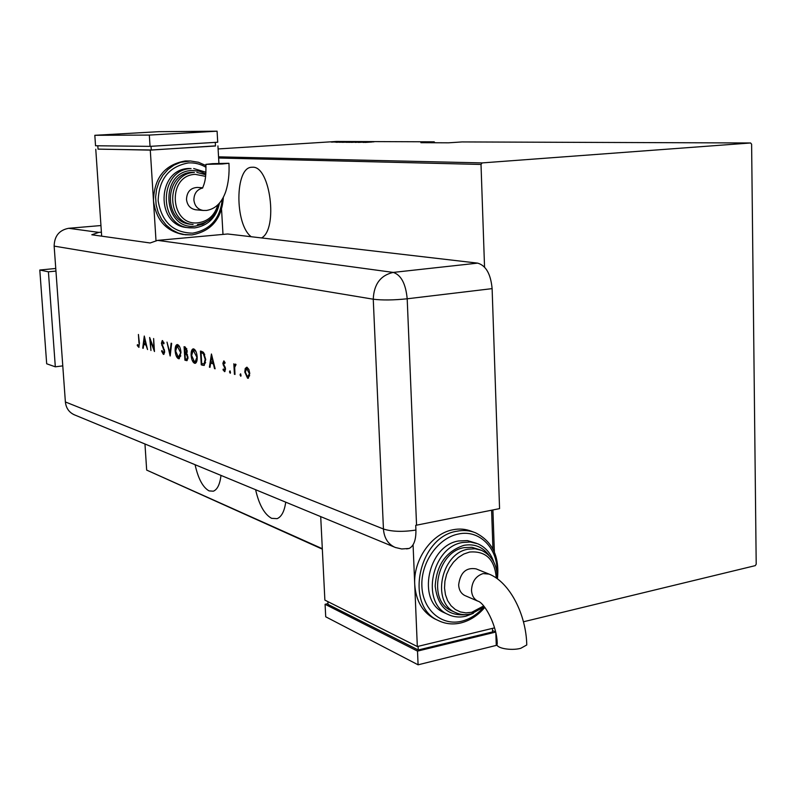 <?xml version="1.0" encoding="UTF-8"?>
<svg xmlns="http://www.w3.org/2000/svg" width="796" height="796" viewBox="0 0 796 796"><rect width="100%" height="100%" fill="white"/><g stroke="black" fill="none" stroke-linecap="round" stroke-linejoin="round"><path stroke-width="1.19" d="M261.556 237.934C278.351 229.238 270.272 165.717 252.551 167.23L251.675 167.26C234.79 167.289 234.641 224.611 251.228 236.73M255.596 489.709C259.068 504.813 264.401 514.355 271.625 518.335L277.147 518.644C281.555 516.793 284.421 511.301 285.734 502.167M195.08 464.695C198.184 478.685 202.861 487.411 209.079 490.893L213.318 491.202C217.348 489.63 219.905 484.376 221.009 475.411M144.962 443.989L146.673 470.098L322.31 548.703M523.47 621.775L755.275 565.638L756.2 564.195L751.613 144.215L750.618 142.981L482.157 162.911L481.013 164.454L484.545 267.108M492.913 509.947L494.366 552.086M481.013 164.454L218.621 158.016M331.066 142.046L336.29 141.678L331.066 142.046M339.633 141.688L331.793 142.116L339.633 141.688M334.957 142.136L342.2 141.698L334.957 142.136M349.006 141.728L339.335 142.295L349.006 141.787M356.379 141.748L346.071 142.335L356.379 141.748M362.28 141.778L351.364 142.375L362.28 141.778M370.05 141.807L358.349 142.404L370.05 141.827M371.712 142.026L365.075 142.434L371.712 142.026M750.618 142.981L462.088 141.927L448.606 142.812L420.895 142.693L434.148 141.817L336.499 141.459L218.104 148.951M218.552 156.832L482.157 162.911M363.066 142.424L374.02 141.817L363.066 142.424M365.294 141.768L355.205 142.394L365.294 141.768M355.712 142.066L348.738 142.355L355.712 142.066M349.295 142.036L342.38 142.325L349.295 142.036M336.34 142.305L347.046 141.718L336.34 142.305M339.991 141.728L338.907 141.778L339.991 141.728M337.504 141.728L336.419 141.768L337.504 141.728M333.494 141.708L332.41 141.748L333.494 141.708M322.33 549.15L146.673 470.098M367.971 142.066L364.866 142.305L367.971 142.066M352.588 142.056L358.22 141.827L352.588 142.056M347.285 142.285L350.678 142.096L347.285 142.335M351.464 142.036L355.135 141.817L351.464 142.066M346.21 142.026L351.812 141.797L346.21 142.026M341.325 142.265L348.767 141.787L341.325 142.265M341.176 141.957L338.111 142.186L341.176 141.957M331.653 141.877L335.405 141.728L331.653 141.877M435.014 142.753L434.148 141.817M55.949 271.078L48.417 271.814L55.322 366.817L62.785 365.871M55.76 268.471L39.8 270.023L46.685 363.782L55.322 366.817M48.417 271.814L39.8 270.023M65.381 401.96L383.443 529.002L373.254 299.206L54.148 246.113L65.381 401.96C66.018 407.91 68.874 412.139 73.958 414.646L74.724 414.955C69.202 412.597 66.088 408.258 65.381 401.96L54.148 246.113C54.397 236.034 59.242 230.104 68.665 228.293L100.953 225.547L68.665 228.293L98.813 232.392L91.799 234.77L150.126 242.979L157.608 240.382L227.666 233.984L477.66 263.128C485.938 265.516 490.754 274.013 492.117 288.63L499.56 508.624L415.731 525.33L415.92 530.046C416.069 539.917 413.811 546.056 409.144 548.454L406.597 548.892M240.034 374.886L240.511 373.831L240.78 376.239L240.034 374.886L240.84 374.15M229.497 371.891L229.954 370.856L230.213 373.234L229.497 371.891L230.283 371.185M211.438 354.001L215.129 368.797L214.532 368.628L213.378 363.891L210.641 363.125L209.995 367.334L209.408 367.165L211.438 354.001M191.13 355.334C190.99 351.673 191.637 349.524 193.06 348.887L193.677 348.907C195.577 349.762 196.741 352.449 197.189 356.936C197.318 360.548 196.682 362.668 195.279 363.314L194.582 363.284C192.722 362.379 191.567 359.722 191.13 355.334L191.627 355.265M175.16 350.917C175.02 347.315 175.637 345.205 177.011 344.588L177.588 344.608C179.408 345.444 180.543 348.061 180.981 352.459L179.14 358.727L178.493 358.697C176.702 357.822 175.588 355.225 175.16 350.917L175.637 350.857M163.369 354.389L161.568 351.066L161.976 350.519L163.518 353.046L164.185 351.106L161.409 343.295L162.245 340.569L164.085 343.195L163.707 343.882L162.364 341.902L161.886 343.365L164.663 351.255L163.886 354.32M144.285 336.031L147.529 349.543L146.006 345.076L143.708 344.429L143.21 348.32L142.713 348.17L144.285 336.031M138.962 342.927L138.414 334.459L139.419 343.185L138.812 347.325L137.25 345.504L137.449 344.598L138.613 346.021L139.399 342.877M150.941 350.519L149.648 337.464L153.817 348.628L153.628 338.529L154.464 351.524L150.295 340.37L150.941 350.519M170.115 355.971L167.001 342.111L169.966 353.175L171.13 343.215L171.647 343.355L170.185 355.961M184.911 360.19L184.085 346.678L185.179 346.976L187.189 350.817L186.712 353.524L188.015 357.295L186.951 360.648L184.911 360.19L185.627 360.1L185.558 359.016M203.089 365.364L201.269 364.847L200.443 351.066L201.637 351.384L203.537 352.379L205.716 359.474L204.154 365.424L201.269 364.847M223.845 360.906L225.099 362.707L224.77 363.493L223.785 362.18L223.407 363.414L225.537 368.986L224.711 371.613L222.999 369.832L223.318 368.986L224.482 370.329L224.979 368.886L222.86 363.314L223.845 360.906M234.422 374.289L233.825 363.802L234.492 365.503L235.298 364.08L236.044 364.588L234.691 367.354L234.999 374.448L234.422 374.289L234.979 374.21M245.238 368.458L246.969 367.195L248.889 369.453L249.765 373.433L248.243 378.229L247.576 378.219L244.79 372.05L245.238 368.458L246.869 367.175M101.4 232.163L98.813 232.392M54.148 246.113C54.397 236.034 59.242 230.104 68.665 228.293M139.081 347.155L137.957 345.454M137.927 345.424L137.25 345.504M146.434 344.917L143.708 344.429M143.23 348.111L142.713 348.17M143.877 344.409L144.026 343.225M144.633 338.519L144.743 337.713M145.688 343.693L144.474 338.539L143.867 343.185L146.136 343.633M150.534 340.34L150.474 339.494M154.325 349.424L154.026 348.598M163.966 354.26L162.762 352.558M162.115 350.996L161.568 351.066M163.976 352.946L164.633 352.608M164.414 349.703L163.906 349.762M162.404 345.305L161.837 345.374M162.125 342.071L162.673 340.638M163.757 342.26L162.563 341.912M170.404 354.061L170.205 353.145M170.513 353.106L169.966 353.175M176.025 347.364L177.488 344.578M179.369 358.638L178.493 358.697M179.209 358.608L177.09 356.16M179.438 357.275L180.821 355.882M179.826 347.225L178.404 345.892L177.399 345.952M180.473 352.32L177.209 345.971L175.647 351.046L178.394 357.324L180.961 352.26M178.404 345.892L177.697 345.981M185.249 353.902L185.169 352.598M184.901 348.18L184.821 346.877M187.189 360.538L186.433 360.628M187.15 360.528L185.627 360.1M187.468 354.708L185.02 353.921L185.329 358.946L186.801 359.215L187.498 357.145L186.423 354.469L185.02 353.921M187.339 359.145L187.985 358.658M186.791 348.738L184.672 348.21L185.279 352.638L186.005 352.688L186.682 350.708L184.672 348.21M186.523 352.628L187.15 352.22M186.075 348.3L185.359 348.389M187.14 354.379L186.423 354.469M187.995 357.086L187.498 357.145M192.005 351.832L193.547 348.877M195.498 363.235L194.582 363.284M195.309 363.195L193.07 360.598M195.557 361.832L197.04 360.299M196.045 351.683L194.503 350.22L193.468 350.28M196.672 356.797L193.259 350.3L191.637 355.464L194.483 361.881L195.06 361.901L197.169 356.727M194.503 350.22L193.786 350.31M201.995 364.747L201.935 363.643M201.269 352.588L201.189 351.265M204.323 365.364L203.826 365.264M204.731 354.429L204.035 353.514L201.06 352.618L201.716 363.583L204.055 363.901L205.179 359.324L203.308 353.603L201.06 352.618M204.423 363.881L205.627 362.618M204.035 353.514L203.308 353.603M205.696 359.255L205.179 359.324M204.781 363.802L204.055 363.901M215.069 368.548L214.532 368.628M213.905 363.812L213.378 363.891M213.885 363.722L210.641 363.125M210.035 367.075L209.408 367.165M210.751 363.105L210.95 361.802M211.736 356.727L211.905 355.623M213.01 362.369L211.627 356.737L210.85 361.772L213.537 362.299M212.154 356.668L211.627 356.737M224.9 362.24L223.915 362.18M224.89 371.533L224.373 371.603M224.989 371.453L223.835 369.971M223.676 369.742L222.999 369.832M225.527 368.817L224.979 368.886M225.358 367.772L224.77 367.851M225.109 366.996L224.024 366.598M224.761 366.498L224.004 365.155M223.835 364.876L223.159 364.966M223.407 363.235L222.86 363.314M223.596 362.339L224.024 360.986M230.502 372.797L230.243 371.792M234.75 366.737L234.681 365.483M235.725 364.2L234.492 365.503M241.069 375.811L240.79 374.777M248.471 378.14L247.576 378.219M248.342 378.11L246.511 376.09M245.367 371.971L244.79 372.05M245.636 369.742L245.994 368.359M248.531 376.846L249.675 375.652M248.83 369.314L246.79 368.468M249.178 373.274L246.581 368.498L245.377 372.22L247.506 376.906L249.745 373.195M247.795 368.399L247.039 368.508M222.412 163.976L205.915 164.364L212.522 163.658L228.95 163.279L222.412 163.976M202.512 188.025C196.881 189.617 194.005 193.607 193.886 200.005C194.662 206.005 197.766 209.487 203.179 210.452L195.726 209.776C190.353 208.821 187.269 205.368 186.493 199.428C186.871 191.896 190.483 187.896 197.328 187.428L202.622 187.756M192.055 172.344C163.966 172.921 162.872 222.512 190.791 224.243L193.11 224.492C165.13 222.771 166.235 173.021 194.373 172.453L192.055 172.344M194.602 227.905L189.468 227.825C157.658 225.716 159.041 169.19 191.06 168.593L188.751 168.503C156.802 169.1 155.439 225.457 187.179 227.566L187.458 227.596M191.975 234.9L185.189 234.77L178.294 233.049L171.866 229.775L166.205 225.089L161.558 219.189L158.155 212.333L156.135 204.821L155.618 197L156.613 189.219L159.081 181.836L162.901 175.18L167.916 169.558L173.876 165.21L180.523 162.334L190.423 160.981L185.259 160.971C164.792 164.593 154.195 177.797 153.469 200.582C155.976 219.636 165.797 230.939 182.921 234.482L183.319 234.531M155.996 240.611L150.285 150.116L98.037 149.101M222.989 234.412L221.577 209.637M150.285 150.116L215.487 145.877M97.808 145.777L98.037 149.15L151.27 149.996L215.487 145.996L215.278 142.375M218.92 163.299L217.925 145.907M95.769 149.24L101.669 236.163M151.041 146.305L151.27 149.996M94.823 135.3L95.54 145.758L150.046 146.364L217.716 142.225L217.089 131.191L158.822 131.678L94.823 135.3L149.33 135.081L150.046 146.364M149.33 135.081L217.089 131.191M465.371 595.756L477.729 601.089C484.416 602.482 497.052 625.417 497.241 643.775C494.774 647.934 510.733 651.068 520.743 648.312L526.763 644.969L526.713 643.337M464.824 595.517C461.043 593.547 458.984 590.025 458.645 584.931C460.277 572.553 466.098 567.2 476.098 568.871L488.585 573.896M480.356 549.897L471.919 547.31L464.058 547.648C437.113 551.698 427.173 600.612 451.252 610.612L452.596 611.219M476.396 543.28L467.431 540.593L458.566 540.972C427.92 545.479 416.497 601.04 443.86 612.532L445.402 613.238M473.829 532.166L471.431 531.28C465.62 528.982 459.451 528.474 452.954 529.758C431.76 533.479 413.224 559.707 414.726 584.403C415.87 600.632 422.397 612.054 434.298 618.661L436.258 619.577M491.6 510.216L492.943 549.061M413.074 544.782L417.323 646.541L324.877 600.114L320.708 516.624M494.545 627.865L417.323 646.541M492.455 628.362L492.575 631.915L418.258 649.984L328.022 604.403L327.882 601.627M418.258 649.984L418.099 646.352M495.848 633.228L496.276 645.397L418.089 664.809L325.713 616.791L325.086 604.293L327.992 603.647M492.525 630.561L495.58 631.944M495.61 632.094L417.512 651.108L325.086 604.293M418.089 664.809L417.512 651.108M492.117 288.63L407.194 298.789L416.557 525.171M157.608 240.382L393.234 272.411L477.66 263.128M373.254 299.206C373.901 284.222 380.568 275.287 393.234 272.411C401.094 274.938 405.751 283.734 407.194 298.789C393.562 300.191 382.249 300.331 373.254 299.206M395.721 547.608L394.438 547.091C387.771 543.738 384.1 537.718 383.443 529.002C391.97 531.718 402.796 532.066 415.92 530.046M163.478 347.315L162.822 347.404M186.075 353.931L185.359 354.021M202.204 352.638L201.468 352.728M206.025 167.329C200.572 164.026 194.702 162.553 188.423 162.921C169.05 166.503 158.951 179.09 158.145 200.691C161.638 221.885 173.14 232.711 192.622 233.158C210.273 229.925 220.154 218.631 222.283 199.269M205.856 173.916L199.139 171.11L191.945 170.483C158.911 171.429 162.643 230.532 195.259 226.144L202.771 224.203L209.418 219.885M197.468 224.552L197.547 224.552C209.079 222.721 216.313 215.716 219.238 203.527M205.617 176.374L195.269 174.354C166.603 175.21 169.807 226.542 198.134 222.781C208.074 221.328 214.631 215.408 217.825 205.01M477.729 601.089C473.918 599.099 471.849 595.537 471.511 590.393C471.938 581.657 475.799 576.045 483.092 573.578L489.112 574.105C509.868 582.304 526.226 614.681 526.763 644.969M441.233 621.825L438.178 620.472C404.199 605.865 418.726 536.673 456.894 531.231C463.421 529.937 469.59 530.444 475.421 532.753C492.376 541.23 499.709 556.593 497.43 578.851M497.022 573.001C498.296 548.484 479.57 529.161 458.307 534.036C438.099 537.957 420.746 562.573 421.89 586.224C422.726 609.935 441.611 626.193 461.59 621.238C469.7 619.218 476.904 614.731 483.202 607.756M450.208 615.378L447.79 614.333C420.368 602.811 431.83 547.031 462.556 542.494L470.346 541.996L477.709 543.768C485.5 547.19 490.873 553.3 493.828 562.125M489.142 555.528C482.854 546.912 474.466 543.509 463.978 545.33C446.178 551.23 436.576 564.822 435.183 586.125C437.651 606.572 447.78 616.104 465.57 614.711M470.466 613.995C465.063 615.228 459.979 614.701 455.232 612.413C431.094 602.383 441.074 553.28 468.088 549.2L474.993 548.752L481.52 550.344C492.097 555.558 497.331 565.011 497.231 578.702M496.266 578.015C494.744 559.339 485.829 550.683 469.521 552.056L463.76 554.046L458.327 557.469L453.501 562.155L449.531 567.866L446.626 574.314L444.924 581.18L444.526 588.085L445.452 594.692L447.641 600.662L450.994 605.686L455.312 609.507L460.387 611.945L465.949 612.89L471.73 612.293L483.679 605.955M73.958 414.646L395.433 547.499L401.681 548.961L409.144 548.454M163.518 353.046L164.215 352.956M162.414 341.902L163.061 341.822M178.931 357.344L179.637 357.255M186.005 352.688L186.722 352.598M186.801 359.215L187.518 359.125M195.06 361.901L195.776 361.802M203.905 363.951L204.632 363.862M223.835 362.17L224.532 362.08M247.974 376.926L248.73 376.816M203.179 210.452L206.582 210.433C215.507 208.93 221.895 202.632 225.756 191.557C228.432 183.15 229.497 173.727 228.95 163.279M205.915 164.424C206.154 179.458 204.552 181.886 204.035 184.194L202.582 188.145M182.921 234.482L192.055 234.9C211.497 231.129 221.925 218.611 223.348 197.338M187.179 227.566L194.682 227.905C208.084 225.716 216.343 217.507 219.457 203.259M205.786 174.732L196.821 172.414M205.955 172.254L193.687 168.543M205.975 165.588L198.473 162.265L190.423 160.981M484.814 607.358C478.048 615.378 470.118 620.562 461.003 622.91C452.954 624.81 445.342 624.004 438.178 620.472L434.298 618.661M473.421 613.318L465.949 616.184C459.561 617.696 453.511 617.079 447.79 614.333L443.86 612.532M484.346 606.761L471.123 613.995C465.541 615.318 460.247 614.791 455.232 612.413L451.252 610.612"/></g></svg>
